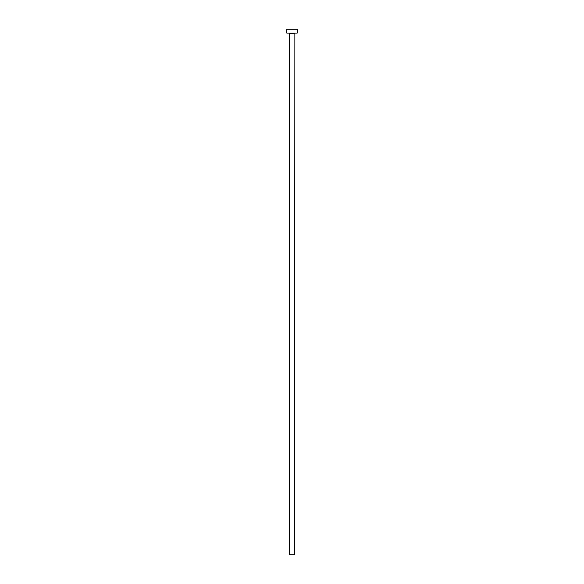 <?xml version="1.0" encoding="UTF-8"?>
<svg xmlns="http://www.w3.org/2000/svg" width="584" height="584" viewBox="0 0 584 584"><rect width="100%" height="100%" fill="white"/><g stroke="black" fill="none" stroke-linecap="round" stroke-linejoin="round"><path stroke-width="0.44" stroke-dasharray="2.92 2.19" d="M294.869 33.113L289.131 33.113L294.869 33.113M286.781 33.113L297.219 33.113M286.781 29.2L297.219 29.2M289.394 554.8L294.606 554.8M289.394 33.376L294.606 33.376"/><path stroke-width="0.88" d="M294.606 33.376L289.394 33.376L289.394 554.8L294.606 554.8L294.869 33.113M297.219 33.113L286.781 33.113L286.781 29.2L297.219 29.2L297.219 33.113"/></g></svg>

